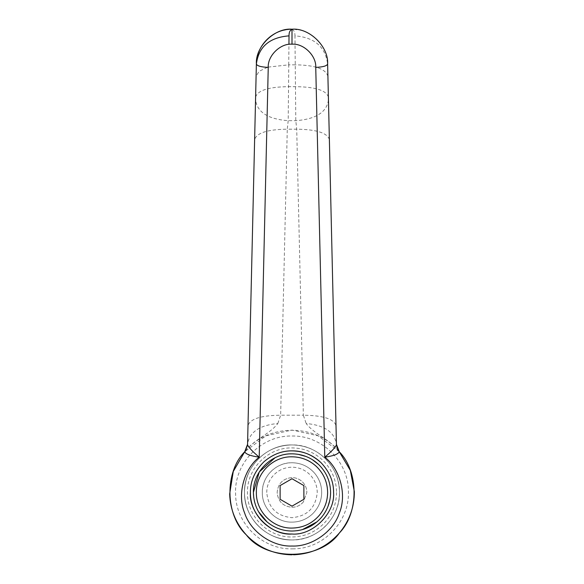 <?xml version="1.0" encoding="UTF-8"?>
<svg xmlns="http://www.w3.org/2000/svg" width="584" height="584" viewBox="0 0 584 584"><rect width="100%" height="100%" fill="white"/><g stroke="black" fill="none" stroke-linecap="round" stroke-linejoin="round"><path stroke-width="0.44" stroke-dasharray="2.92 2.19" d="M266.757 492.443C266.851 485.596 269.268 479.698 273.998 474.748C278.984 469.821 284.985 467.309 292 467.2C298.84 467.295 304.738 469.711 309.688 474.434C314.615 479.428 317.134 485.428 317.236 492.443C315.74 507.773 307.33 516.183 292 517.679C276.67 516.183 268.253 507.773 266.757 492.443M314.674 473.266L312.812 471.259C306.987 465.696 300.052 462.864 292 462.747C283.751 462.871 276.692 465.835 270.815 471.624C265.253 477.449 262.42 484.391 262.304 492.443C261.895 508.306 276.13 522.541 292 522.132C299.855 522.03 306.666 519.315 312.44 513.978C318.47 508.065 321.558 500.889 321.689 492.443C321.616 485.224 319.273 478.829 314.674 473.266C308.659 466.434 301.103 462.922 292 462.747C276.13 462.338 261.895 476.573 262.304 492.443C261.895 508.306 276.13 522.541 292 522.132C299.855 522.03 306.666 519.315 312.44 513.978C318.47 508.065 321.558 500.889 321.689 492.443C321.616 485.224 319.273 478.829 314.674 473.266M336.537 492.443C336.369 504.518 332.113 514.927 323.77 523.658C314.958 532.352 304.373 536.798 292 536.981C268.195 537.594 246.842 516.241 247.455 492.443C246.842 468.638 268.195 447.286 292 447.899C304.074 448.067 314.484 452.33 323.215 460.674C331.909 469.478 336.355 480.07 336.537 492.443M339.508 492.443C339.311 479.245 334.574 467.945 325.303 458.549C315.981 449.651 304.885 445.11 292 444.928C278.714 445.132 267.363 449.928 257.946 459.301C249.149 468.602 244.667 479.646 244.484 492.443C244.638 504.7 248.799 515.402 256.967 524.541C266.486 534.579 278.166 539.718 292 539.952C305.198 539.755 316.491 535.017 325.887 525.739C334.785 516.424 339.326 505.321 339.508 492.443C340.165 467.054 317.389 444.271 292 444.928C278.714 445.132 267.363 449.928 257.946 459.301C249.149 468.602 244.667 479.646 244.484 492.443C244.638 504.7 248.799 515.402 256.967 524.541C266.486 534.579 278.166 539.718 292 539.952C317.389 540.609 340.165 517.826 339.508 492.443C339.355 480.179 335.194 469.485 327.025 460.345C317.506 450.3 305.833 445.169 292 444.928C266.611 444.271 243.835 467.054 244.484 492.443C243.835 517.826 266.611 540.609 292 539.952C305.286 539.747 316.637 534.959 326.047 525.578C334.844 516.285 339.333 505.233 339.508 492.443C339.355 480.179 335.194 469.485 327.025 460.345C317.506 450.3 305.833 445.169 292 444.928C266.611 444.271 243.835 467.054 244.484 492.443C243.835 517.826 266.611 540.609 292 539.952C305.286 539.747 316.637 534.959 326.047 525.578C334.844 516.285 339.333 505.233 339.508 492.443M258.493 511.62L255.529 505.102M254.354 500.999L253.733 497.553M292 453.834L298.212 454.337M306.067 456.491L312.163 459.52M275.049 457.754L282.795 454.951M282.89 454.929L290.328 453.87M330.442 495.911L329.799 500.276M327.989 506.401L326.091 510.555M324.156 513.796L321.477 517.366M321.47 517.373L317.112 521.76M302.351 529.63L298.263 530.535M297.438 530.659L292 531.046M303.337 502.028C300.329 505.445 296.548 507.197 292 507.292C282.977 506.408 278.028 501.459 277.152 492.443C278.028 483.421 282.977 478.471 292 477.595C295.927 477.646 299.329 479.004 302.22 481.669C305.235 484.625 306.775 488.217 306.848 492.443L303.337 502.028C300.329 505.445 296.548 507.197 292 507.292C282.977 506.408 278.028 501.459 277.152 492.443C278.028 483.421 282.977 478.471 292 477.595C295.927 477.646 299.329 479.004 302.22 481.669C305.235 484.625 306.775 488.217 306.848 492.443L303.337 502.028M280.123 499.298L280.123 485.581L292 478.727L303.877 485.581L303.877 499.298L292 506.153L280.123 499.298M320.996 462.645L320.996 462.645C329.201 470.886 333.391 480.814 333.573 492.443C334.143 514.657 314.214 534.586 292 534.017M292 450.87C281.269 451.001 271.91 454.644 263.91 461.791L263.91 461.791C255.128 470.12 250.631 480.34 250.427 492.443M292 554.8L293.562 554.778M339.26 451.753L317.995 435.759L292 430.079L265.997 435.759L244.725 451.768M277.823 423.509L280.649 415.202C260.931 415.45 250.047 418.918 247.996 425.619L247.558 444.344C249.397 432.138 259.486 425.196 277.823 423.509C269.538 434.365 253.419 439.854 244.696 451.804C267.786 423.108 316.207 423.108 339.304 451.804C330.573 439.854 314.455 434.365 306.169 423.509C324.514 425.196 334.603 432.138 336.435 444.344L336.004 425.619C333.946 418.918 323.062 415.45 303.344 415.202L306.169 423.509M293.416 548.843L292 548.858C262.369 549.595 235.607 523.498 235.593 493.86C234.001 463.221 261.333 435.197 292 436.022C321.886 435.262 348.794 461.834 348.414 491.735C349.546 521.607 323.317 548.851 293.416 548.843M336.004 425.619L327.624 64.006C325.383 46.778 314.491 37.398 294.964 35.865L295.796 120.684L296.716 129.188L303.344 415.202L280.649 415.202L287.277 129.188C267.56 129.436 256.675 132.911 254.624 139.605L247.996 425.619M292 29.419C294.044 30.237 295.037 32.383 294.964 35.865M327.624 64.006C327.522 45.311 311.177 28.908 292 29.2M327.909 76.336C325.828 68.927 314.951 65.094 295.27 64.831M328.391 97.09C326.332 90.396 315.448 86.921 295.73 86.673L288.262 86.673C268.545 86.921 257.661 90.396 255.609 97.09L254.624 139.605M328.456 99.922C326.733 112.252 315.849 119.172 295.796 120.684L288.197 120.684C268.144 119.172 257.259 112.252 255.544 99.922M329.376 139.605C327.317 132.911 316.433 129.436 296.716 129.188L287.277 129.188L288.197 120.684L288.766 64.831L268.253 67.102M338.297 450.446L336.961 447.563M336.851 447.191L336.545 445.658M267.363 67.364L259.106 71.299L256.091 76.336L255.609 97.09M256.376 64.006L256.091 76.336M288.73 64.831L288.941 44.384M247.426 445.847L245.63 450.556M295.227 64.831L288.766 64.831M336.45 444.855L336.435 444.344M247.558 444.344L247.55 444.855"/><path stroke-width="0.88" d="M253.733 497.553L253.398 492.443C252.865 471.814 271.37 453.308 292 453.834C302.213 453.972 311.068 457.506 318.572 464.441C326.412 472.127 330.427 481.457 330.602 492.443C330.5 501.824 327.456 510.139 321.47 517.366C313.659 526.257 303.833 530.812 292 531.046C282.612 530.944 274.305 527.899 267.071 521.913L258.493 511.62M255.529 505.102L254.354 500.999M292 531.046C282.612 530.944 274.305 527.899 267.071 521.913C258.186 514.095 253.624 504.277 253.398 492.443L259.252 471.996L275.049 457.754M298.212 454.337L306.067 456.491M312.163 459.52L318.572 464.441C326.412 472.127 330.427 481.457 330.602 492.443L330.442 495.911M290.328 453.87L292 453.834M329.799 500.276L327.989 506.401M326.091 510.555L324.156 513.796M317.112 521.76L302.351 529.63M298.263 530.535L297.438 530.659M319.207 515.453C311.987 523.651 302.921 527.863 292 528.075C272.954 528.564 255.872 511.482 256.361 492.443C255.872 473.398 272.954 456.316 292 456.805C301.424 456.936 309.6 460.192 316.528 466.594C323.77 473.69 327.471 482.304 327.631 492.443C327.536 501.109 324.733 508.774 319.207 515.453M303.877 499.298L292 506.153L280.123 499.298L280.123 485.581L292 478.727L303.877 485.581L303.877 499.298M292 534.017C312.564 535.871 335.428 513.007 333.573 492.443C333.712 481.625 329.522 471.697 320.996 462.645C312.068 454.651 302.402 450.724 292 450.87C282.028 450.724 272.67 454.367 263.91 461.791C254.785 470.959 250.288 481.172 250.427 492.443C248.565 513.007 271.429 535.871 292 534.017C269.786 534.586 249.85 514.657 250.427 492.443M320.996 462.645C312.856 454.951 303.191 451.023 292 450.87M293.562 554.778C311.929 553.99 327.201 546.719 339.392 532.966C320.404 560.406 266.691 561.684 246.273 534.842L246.273 534.842C258.741 547.843 273.984 554.501 292 554.8M336.545 445.658L336.435 444.344L339.304 451.804C358.561 471.208 359.408 512.416 339.392 532.966C349.385 521.008 354.371 507.24 354.349 491.655L350.32 470.375L339.26 451.753M244.725 451.768L233.264 471.485L229.658 494.006C230.235 509.635 235.768 523.249 246.273 534.842C224.928 514.884 224.643 471.836 244.696 451.804L247.558 444.344L247.426 445.847M292.482 29.2L292 29.2C309.374 27.689 328.726 46.603 327.624 64.006L327.609 63.525M339.216 451.965C337.851 454.294 333.041 456.024 324.784 457.162C331.208 451.819 335.092 447.716 336.45 444.855L339.304 451.804L338.297 450.446M336.961 447.563L336.851 447.191M268.253 67.102L267.363 67.364M256.376 64.006C258.617 46.778 269.501 37.398 289.029 35.865C288.956 32.383 289.949 30.229 292 29.419L292 29.2C272.903 28.923 256.537 45.129 256.376 64.006C255.266 46.603 274.619 27.689 292 29.2L292 44.187C280.415 43.179 267.508 55.787 268.246 67.394C261.004 67.05 257.04 65.919 256.376 64.006L247.55 444.855C248.901 447.716 252.792 451.819 259.216 457.162C250.952 456.024 246.141 454.294 244.776 451.965L245.63 450.556M288.941 44.384L289.029 35.865M268.246 67.394L259.216 457.162C243.747 469.215 237.031 494.947 244.638 513.022C250.587 531.703 272.407 546.916 292 546.033C311.586 546.916 333.406 531.703 339.362 513.022C346.969 494.947 340.246 469.215 324.784 457.162L315.747 67.394C322.996 67.05 326.952 65.919 327.624 64.006L336.45 444.855M244.776 451.965L247.55 444.855M315.747 67.394C316.484 55.787 303.585 43.179 292 44.187M296.789 29.521L295.592 29.383M288.372 29.383L287.175 29.529M285.7 29.762L283.912 30.127"/></g></svg>
